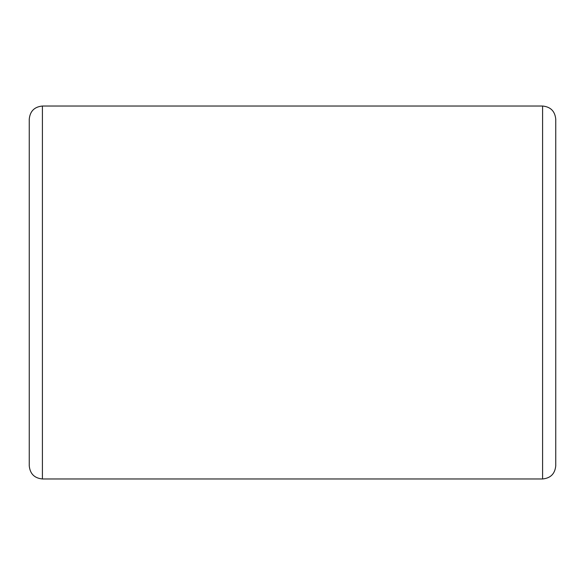 <?xml version="1.0" encoding="UTF-8"?>
<svg xmlns="http://www.w3.org/2000/svg" width="585" height="585" viewBox="0 0 585 585"><rect width="100%" height="100%" fill="white"/><g stroke="black" fill="none" stroke-linecap="round" stroke-linejoin="round"><path stroke-width="0.88" d="M29.25 292.5L29.25 119.194C30.032 111.201 34.42 106.814 42.412 106.031L42.412 478.969C34.42 478.186 30.032 473.799 29.25 465.806L29.25 292.5M555.75 119.194L555.75 465.806C554.968 473.799 550.58 478.186 542.587 478.969L542.587 106.031C550.58 106.814 554.968 111.201 555.75 119.194M29.25 424.125L29.25 465.806M555.75 424.125L555.75 292.5M542.587 106.031L42.412 106.031M542.587 478.969L42.412 478.969"/></g></svg>
